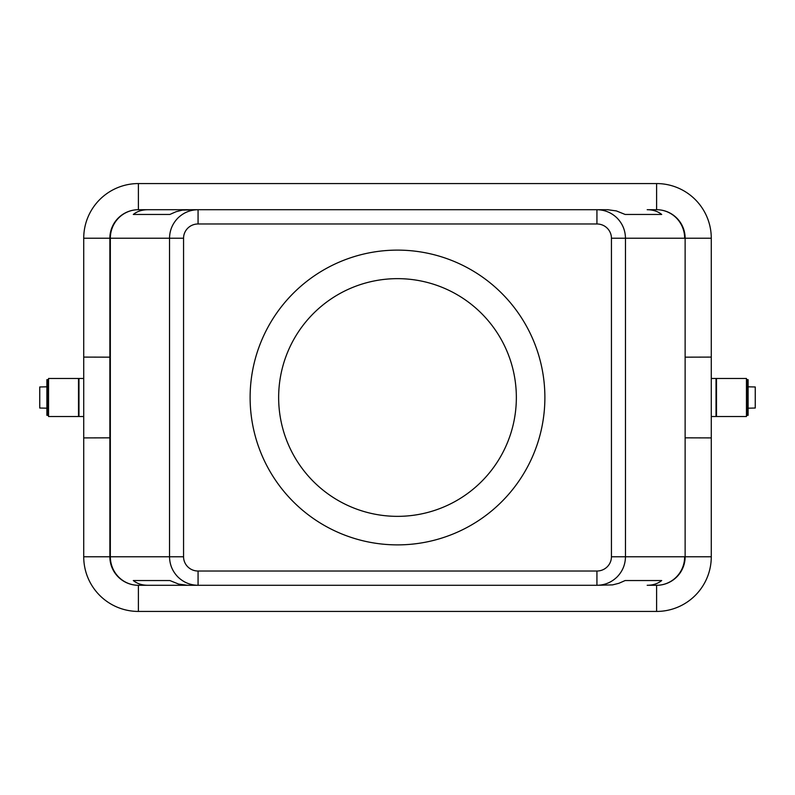 <?xml version="1.0" encoding="UTF-8"?>
<svg xmlns="http://www.w3.org/2000/svg" width="795" height="795" viewBox="0 0 795 795"><rect width="100%" height="100%" fill="white"/><g stroke="black" fill="none" stroke-linecap="round" stroke-linejoin="round"><path stroke-width="1.19" d="M198.064 223.971L198.064 209.711L147.81 209.711L198.064 209.711L182.433 210.109L176.093 211.708L169.852 214.461L133.292 214.461C137.167 211.341 142.007 209.751 147.81 209.711L138.4 209.711A28.521 28.521 0 0 0 109.869 238.232L109.869 556.768A28.521 28.521 0 0 0 138.4 585.289L147.81 585.289C142.007 585.249 137.167 583.659 133.292 580.539L169.852 580.539L178.627 584.077L187.382 585.289L596.936 585.289C604.756 585.16 611.484 582.377 617.109 576.931C622.555 571.317 625.337 564.589 625.466 556.768L625.466 238.232C625.337 230.411 622.555 223.683 617.109 218.069C611.484 212.623 604.756 209.84 596.936 209.711L596.936 223.971A14.499 14.26 0 0 1 611.434 238.232L611.434 556.768L684.664 556.768A28.521 28.054 90 0 1 656.6 585.289A28.521 28.521 0 0 0 685.131 556.768L685.131 238.232A28.521 28.521 0 0 0 656.6 209.711L647.19 209.711C652.993 209.751 657.833 211.341 661.708 214.461L625.148 214.461L616.373 210.923L607.619 209.711L198.064 209.711C190.244 209.84 183.516 212.623 177.891 218.069C172.445 223.683 169.663 230.411 169.534 238.232L183.566 238.232A14.499 14.26 180 0 1 198.064 223.971L596.936 223.971M611.434 556.768A14.499 14.26 0 0 1 596.936 571.029L596.936 585.289L612.567 584.891L618.907 583.292L625.148 580.539L661.708 580.539C657.833 583.659 652.993 585.249 647.19 585.289L656.6 585.289A28.521 28.521 0 0 0 685.131 556.768L685.131 238.232A28.521 28.521 0 0 0 656.6 209.711L647.19 209.711M596.936 571.029L198.064 571.029A14.499 14.26 180 0 1 183.566 556.768L169.534 556.768C169.663 564.589 172.445 571.317 177.891 576.931C183.516 582.377 190.244 585.16 198.064 585.289L147.81 585.289M198.064 571.029L198.064 585.289L138.4 585.289A28.521 28.054 -90 0 1 110.336 556.768L109.869 556.768A28.521 28.521 0 0 0 138.4 585.289L138.4 611.434L656.6 611.434A54.676 54.676 0 0 0 711.277 556.768L711.277 437.906L685.131 437.836M746.455 397.5L746.455 378.48L716.504 378.48L716.504 416.52L746.455 416.52L746.455 397.5M711.277 416.52L716.027 416.52L716.027 378.48L711.277 378.48M748.115 408.193L755.25 408.024L755.25 386.976L748.115 386.807M746.455 408.193L746.455 386.807M746.932 415.328L746.932 379.672L748.115 379.672L748.115 415.328L746.932 415.328M48.545 416.52L48.545 378.48L78.496 378.48L78.496 416.52L48.545 416.52M83.723 416.52L78.973 416.52L78.973 378.48L83.723 378.48M48.545 408.193L48.545 386.807M46.885 408.193L39.75 408.024L39.75 386.976L46.885 386.807M48.068 411.194L48.068 379.672L46.885 379.672L46.885 415.328L48.068 415.328L48.068 411.194M397.5 544.883A147.383 147.383 0 0 1 250.117 397.5A147.383 147.383 0 0 1 397.5 250.117A147.383 147.383 0 0 1 544.883 397.5A147.383 147.383 0 0 1 397.5 544.883M397.5 278.647A118.852 118.852 0 0 0 278.647 397.5A118.852 118.852 0 0 0 397.5 516.353A118.852 118.852 0 0 0 516.353 397.5A118.852 118.852 0 0 0 397.5 278.647M661.708 580.539L625.148 580.539M169.852 580.539L133.292 580.539M109.869 437.836L83.723 437.906L83.723 357.094L109.869 357.164M711.277 437.906L711.277 238.232A54.676 54.676 0 0 0 656.6 183.566L138.4 183.566A54.676 54.676 0 0 0 83.723 238.232L83.723 357.094M83.723 437.906L83.723 556.768A54.676 54.676 0 0 0 138.4 611.434M711.277 357.094L685.131 357.164M661.708 214.461L625.148 214.461M169.852 214.461L133.292 214.461M647.19 585.289L656.6 585.289A28.521 28.521 0 0 0 676.774 576.931M138.4 183.566L138.4 209.711A28.521 28.521 0 0 0 109.869 238.232L110.336 238.232A28.521 28.054 -90 0 1 138.4 209.711A28.521 28.521 0 0 0 118.226 218.069M110.336 556.768L110.336 238.232L169.534 238.232L169.534 556.768L110.336 556.768M656.6 183.566L656.6 209.711A28.521 28.054 90 0 1 684.664 238.232L611.434 238.232M183.566 556.768L183.566 238.232M83.723 238.232L109.869 238.232M83.723 556.768L109.869 556.768A28.521 28.521 0 0 0 118.226 576.931M711.277 556.768L685.131 556.768M711.277 238.232L685.131 238.232M656.6 611.434L656.6 585.289"/></g></svg>
